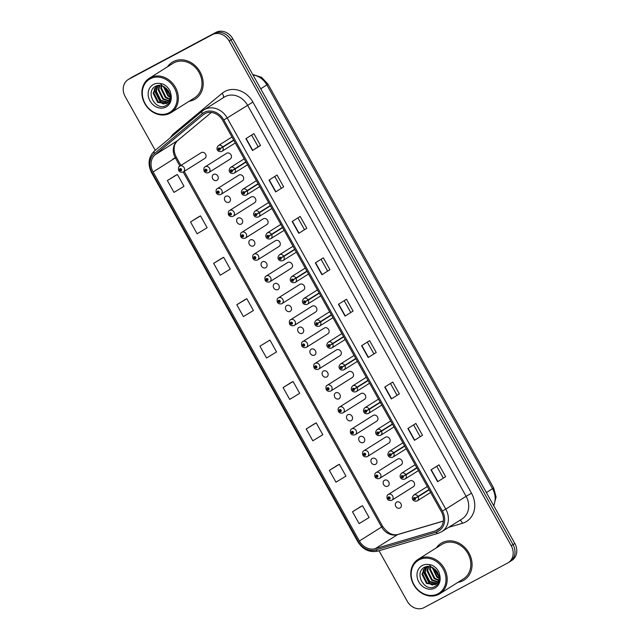 <?xml version="1.0" encoding="UTF-8"?>
<svg xmlns="http://www.w3.org/2000/svg" width="640" height="640" viewBox="0 0 640 640"><rect width="100%" height="100%" fill="white"/><g stroke="black" fill="none" stroke-linecap="round" stroke-linejoin="round"><path stroke-width="0.96" d="M213.584 174.424A3.392 2.888 -122.2 0 0 213.432 174.512A3.392 2.888 -122.2 0 0 212.736 178.832A3.392 2.888 -122.2 0 0 216.888 180.344A3.392 2.888 -122.2 0 0 217.04 180.256A3.392 2.888 -122.2 0 0 217.736 175.936A3.392 2.888 -122.2 0 0 213.584 174.424M225.792 196.272A3.392 2.888 -122.2 0 0 225.64 196.36A3.392 2.888 -122.2 0 0 224.944 200.68A3.392 2.888 -122.2 0 0 229.096 202.184A3.392 2.888 -122.2 0 0 229.248 202.096A3.392 2.888 -122.2 0 0 229.944 197.776A3.392 2.888 -122.2 0 0 225.792 196.272M238 218.12A3.392 2.888 -122.2 0 0 237.848 218.208A3.392 2.888 -122.2 0 0 237.152 222.52A3.392 2.888 -122.2 0 0 241.304 224.032A3.392 2.888 -122.2 0 0 241.456 223.944A3.392 2.888 -122.2 0 0 242.152 219.624A3.392 2.888 -122.2 0 0 238 218.12M250.208 239.96A3.392 2.888 -122.2 0 0 250.056 240.048A3.392 2.888 -122.2 0 0 249.36 244.368A3.392 2.888 -122.2 0 0 253.512 245.872A3.392 2.888 -122.2 0 0 253.664 245.784A3.392 2.888 -122.2 0 0 254.36 241.472A3.392 2.888 -122.2 0 0 250.208 239.96M262.416 261.808A3.392 2.888 -122.2 0 0 262.264 261.896A3.392 2.888 -122.2 0 0 261.568 266.216A3.392 2.888 -122.2 0 0 265.72 267.72A3.392 2.888 -122.2 0 0 265.872 267.632A3.392 2.888 -122.2 0 0 266.568 263.312A3.392 2.888 -122.2 0 0 262.416 261.808M274.624 283.648A3.392 2.888 -122.2 0 0 274.472 283.736A3.392 2.888 -122.2 0 0 273.784 288.056A3.392 2.888 -122.2 0 0 277.928 289.568A3.392 2.888 -122.2 0 0 278.08 289.48A3.392 2.888 -122.2 0 0 278.776 285.16A3.392 2.888 -122.2 0 0 274.624 283.648M286.832 305.496A3.392 2.888 -122.2 0 0 286.68 305.584A3.392 2.888 -122.2 0 0 285.992 309.904A3.392 2.888 -122.2 0 0 290.136 311.408A3.392 2.888 -122.2 0 0 290.288 311.32A3.392 2.888 -122.2 0 0 290.984 307A3.392 2.888 -122.2 0 0 286.832 305.496M299.04 327.336A3.392 2.888 -122.2 0 0 298.888 327.432A3.392 2.888 -122.2 0 0 298.2 331.744A3.392 2.888 -122.2 0 0 302.344 333.256A3.392 2.888 -122.2 0 0 302.504 333.168A3.392 2.888 -122.2 0 0 303.192 328.848A3.392 2.888 -122.2 0 0 299.04 327.336M311.248 349.184A3.392 2.888 -122.2 0 0 311.096 349.272A3.392 2.888 -122.2 0 0 310.408 353.592A3.392 2.888 -122.2 0 0 314.56 355.096A3.392 2.888 -122.2 0 0 314.712 355.008A3.392 2.888 -122.2 0 0 315.4 350.696A3.392 2.888 -122.2 0 0 311.248 349.184M323.456 371.032A3.392 2.888 -122.2 0 0 323.304 371.12A3.392 2.888 -122.2 0 0 322.616 375.432A3.392 2.888 -122.2 0 0 326.768 376.944A3.392 2.888 -122.2 0 0 326.92 376.856A3.392 2.888 -122.2 0 0 327.608 372.536A3.392 2.888 -122.2 0 0 323.456 371.032M335.664 392.872A3.392 2.888 -122.2 0 0 335.512 392.96A3.392 2.888 -122.2 0 0 334.824 397.28A3.392 2.888 -122.2 0 0 338.976 398.792A3.392 2.888 -122.2 0 0 339.128 398.696A3.392 2.888 -122.2 0 0 339.816 394.384A3.392 2.888 -122.2 0 0 335.664 392.872M347.88 414.72A3.392 2.888 -122.2 0 0 347.72 414.808A3.392 2.888 -122.2 0 0 347.032 419.128A3.392 2.888 -122.2 0 0 351.184 420.632A3.392 2.888 -122.2 0 0 351.336 420.544A3.392 2.888 -122.2 0 0 352.024 416.224A3.392 2.888 -122.2 0 0 347.88 414.72M360.088 436.56A3.392 2.888 -122.2 0 0 359.936 436.648A3.392 2.888 -122.2 0 0 359.24 440.968A3.392 2.888 -122.2 0 0 363.392 442.48A3.392 2.888 -122.2 0 0 363.544 442.392A3.392 2.888 -122.2 0 0 364.232 438.072A3.392 2.888 -122.2 0 0 360.088 436.56M372.296 458.408A3.392 2.888 -122.2 0 0 372.144 458.496A3.392 2.888 -122.2 0 0 371.448 462.816A3.392 2.888 -122.2 0 0 375.6 464.32A3.392 2.888 -122.2 0 0 375.752 464.232A3.392 2.888 -122.2 0 0 376.44 459.912A3.392 2.888 -122.2 0 0 372.296 458.408M384.504 480.256A3.392 2.888 -122.2 0 0 384.352 480.344A3.392 2.888 -122.2 0 0 383.656 484.656A3.392 2.888 -122.2 0 0 387.808 486.168A3.392 2.888 -122.2 0 0 387.96 486.08A3.392 2.888 -122.2 0 0 388.656 481.76A3.392 2.888 -122.2 0 0 384.504 480.256M396.712 502.096A3.392 2.888 -122.2 0 0 396.56 502.184A3.392 2.888 -122.2 0 0 395.864 506.504A3.392 2.888 -122.2 0 0 400.016 508.008A3.392 2.888 -122.2 0 0 400.168 507.92A3.392 2.888 -122.2 0 0 400.864 503.608A3.392 2.888 -122.2 0 0 396.712 502.096M204.68 158.496A3.392 2.888 -122.2 0 0 204.832 158.408A3.392 2.888 -122.2 0 0 205.528 154.088A3.392 2.888 -122.2 0 0 201.376 152.584A3.392 2.888 -122.2 0 0 201.224 152.672L179.776 166.168A3.392 2.888 57.8 0 1 179.928 166.08A3.392 2.888 57.8 0 1 184.08 167.584A3.392 2.888 57.8 0 1 183.384 171.904A3.392 2.888 57.8 0 1 183.232 171.992M242.296 180.968A3.392 2.888 -122.2 0 0 242.448 180.88A3.392 2.888 -122.2 0 0 243.144 176.56A3.392 2.888 -122.2 0 0 238.992 175.056A3.392 2.888 -122.2 0 0 238.84 175.144L217.392 188.64A3.392 2.888 57.8 0 1 217.544 188.552A3.392 2.888 57.8 0 1 221.696 190.056A3.392 2.888 57.8 0 1 221.008 194.376A3.392 2.888 57.8 0 1 220.848 194.464M254.504 202.808A3.392 2.888 -122.2 0 0 254.656 202.72A3.392 2.888 -122.2 0 0 255.352 198.408A3.392 2.888 -122.2 0 0 251.2 196.896A3.392 2.888 -122.2 0 0 251.048 196.984L229.6 210.48A3.392 2.888 57.8 0 1 229.752 210.392A3.392 2.888 57.8 0 1 233.904 211.904A3.392 2.888 57.8 0 1 233.216 216.216A3.392 2.888 57.8 0 1 233.064 216.304M266.712 224.656A3.392 2.888 -122.2 0 0 266.864 224.568A3.392 2.888 -122.2 0 0 267.56 220.248A3.392 2.888 -122.2 0 0 263.408 218.744A3.392 2.888 -122.2 0 0 263.256 218.832L241.808 232.328A3.392 2.888 57.8 0 1 241.96 232.24A3.392 2.888 57.8 0 1 246.112 233.744A3.392 2.888 57.8 0 1 245.424 238.064A3.392 2.888 57.8 0 1 245.272 238.152M278.92 246.504A3.392 2.888 -122.2 0 0 279.072 246.416A3.392 2.888 -122.2 0 0 279.768 242.096A3.392 2.888 -122.2 0 0 275.616 240.584A3.392 2.888 -122.2 0 0 275.464 240.672L254.016 254.168A3.392 2.888 57.8 0 1 254.168 254.08A3.392 2.888 57.8 0 1 258.32 255.592A3.392 2.888 57.8 0 1 257.632 259.912A3.392 2.888 57.8 0 1 257.48 260M291.128 268.344A3.392 2.888 -122.2 0 0 291.28 268.256A3.392 2.888 -122.2 0 0 291.976 263.936A3.392 2.888 -122.2 0 0 287.824 262.432A3.392 2.888 -122.2 0 0 287.672 262.52L266.224 276.016A3.392 2.888 57.8 0 1 266.384 275.928A3.392 2.888 57.8 0 1 270.528 277.432A3.392 2.888 57.8 0 1 269.84 281.752A3.392 2.888 57.8 0 1 269.688 281.84M303.336 290.192A3.392 2.888 -122.2 0 0 303.496 290.104A3.392 2.888 -122.2 0 0 304.184 285.784A3.392 2.888 -122.2 0 0 300.032 284.272A3.392 2.888 -122.2 0 0 299.88 284.368L278.44 297.856A3.392 2.888 57.8 0 1 278.592 297.768A3.392 2.888 57.8 0 1 282.736 299.28A3.392 2.888 57.8 0 1 282.048 303.6A3.392 2.888 57.8 0 1 281.896 303.688M315.552 312.032A3.392 2.888 -122.2 0 0 315.704 311.944A3.392 2.888 -122.2 0 0 316.392 307.632A3.392 2.888 -122.2 0 0 312.24 306.12A3.392 2.888 -122.2 0 0 312.088 306.208L290.648 319.704A3.392 2.888 57.8 0 1 290.8 319.616A3.392 2.888 57.8 0 1 294.944 321.128A3.392 2.888 57.8 0 1 294.256 325.44A3.392 2.888 57.8 0 1 294.104 325.528M327.76 333.88A3.392 2.888 -122.2 0 0 327.912 333.792A3.392 2.888 -122.2 0 0 328.6 329.472A3.392 2.888 -122.2 0 0 324.448 327.968A3.392 2.888 -122.2 0 0 324.296 328.056L302.856 341.552A3.392 2.888 57.8 0 1 303.008 341.464A3.392 2.888 57.8 0 1 307.152 342.968A3.392 2.888 57.8 0 1 306.464 347.288A3.392 2.888 57.8 0 1 306.312 347.376M339.968 355.728A3.392 2.888 -122.2 0 0 340.12 355.632A3.392 2.888 -122.2 0 0 340.808 351.32A3.392 2.888 -122.2 0 0 336.664 349.808A3.392 2.888 -122.2 0 0 336.504 349.896L315.064 363.392A3.392 2.888 57.8 0 1 315.216 363.304A3.392 2.888 57.8 0 1 319.368 364.816A3.392 2.888 57.8 0 1 318.672 369.128A3.392 2.888 57.8 0 1 318.52 369.216M352.176 377.568A3.392 2.888 -122.2 0 0 352.328 377.48A3.392 2.888 -122.2 0 0 353.016 373.16A3.392 2.888 -122.2 0 0 348.872 371.656A3.392 2.888 -122.2 0 0 348.72 371.744L327.272 385.24A3.392 2.888 57.8 0 1 327.424 385.152A3.392 2.888 57.8 0 1 331.576 386.656A3.392 2.888 57.8 0 1 330.88 390.976A3.392 2.888 57.8 0 1 330.728 391.064M364.384 399.416A3.392 2.888 -122.2 0 0 364.536 399.328A3.392 2.888 -122.2 0 0 365.224 395.008A3.392 2.888 -122.2 0 0 361.08 393.496A3.392 2.888 -122.2 0 0 360.928 393.584L339.48 407.08A3.392 2.888 57.8 0 1 339.632 406.992A3.392 2.888 57.8 0 1 343.784 408.504A3.392 2.888 57.8 0 1 343.088 412.824A3.392 2.888 57.8 0 1 342.936 412.912M376.592 421.256A3.392 2.888 -122.2 0 0 376.744 421.168A3.392 2.888 -122.2 0 0 377.432 416.848A3.392 2.888 -122.2 0 0 373.288 415.344A3.392 2.888 -122.2 0 0 373.136 415.432L351.688 428.928A3.392 2.888 57.8 0 1 351.84 428.84A3.392 2.888 57.8 0 1 355.992 430.344A3.392 2.888 57.8 0 1 355.296 434.664A3.392 2.888 57.8 0 1 355.144 434.752M388.8 443.104A3.392 2.888 -122.2 0 0 388.952 443.016A3.392 2.888 -122.2 0 0 389.648 438.696A3.392 2.888 -122.2 0 0 385.496 437.192A3.392 2.888 -122.2 0 0 385.344 437.28L363.896 450.776A3.392 2.888 57.8 0 1 364.048 450.68A3.392 2.888 57.8 0 1 368.2 452.192A3.392 2.888 57.8 0 1 367.504 456.512A3.392 2.888 57.8 0 1 367.352 456.6M401.008 464.944A3.392 2.888 -122.2 0 0 401.16 464.856A3.392 2.888 -122.2 0 0 401.856 460.544A3.392 2.888 -122.2 0 0 397.704 459.032A3.392 2.888 -122.2 0 0 397.552 459.12L376.104 472.616A3.392 2.888 57.8 0 1 376.256 472.528A3.392 2.888 57.8 0 1 380.408 474.04A3.392 2.888 57.8 0 1 379.712 478.352A3.392 2.888 57.8 0 1 379.56 478.44M413.216 486.792A3.392 2.888 -122.2 0 0 413.368 486.704A3.392 2.888 -122.2 0 0 414.064 482.384A3.392 2.888 -122.2 0 0 409.912 480.88A3.392 2.888 -122.2 0 0 409.76 480.968L388.312 494.464A3.392 2.888 57.8 0 1 388.464 494.376A3.392 2.888 57.8 0 1 392.616 495.88A3.392 2.888 57.8 0 1 391.92 500.2A3.392 2.888 57.8 0 1 391.768 500.288M230.088 159.12A3.392 2.888 -122.2 0 0 230.24 159.032A3.392 2.888 -122.2 0 0 230.936 154.712A3.392 2.888 -122.2 0 0 226.784 153.208A3.392 2.888 -122.2 0 0 226.632 153.296L205.184 166.792A3.392 2.888 57.8 0 1 205.336 166.704A3.392 2.888 57.8 0 1 209.488 168.208A3.392 2.888 57.8 0 1 208.792 172.528A3.392 2.888 57.8 0 1 208.64 172.616M173.192 61.68A21.696 18.48 -122.2 0 0 172.216 62.248A21.696 18.48 -122.2 0 0 167.496 66.816A21.696 18.48 -122.2 0 1 172.216 62.248A21.696 18.48 -122.2 0 1 173.192 61.68A21.696 18.48 -122.2 0 1 199.752 71.336A21.696 18.48 -122.2 0 1 195.32 98.968A21.696 18.48 -122.2 0 0 199.752 71.336A21.696 18.48 -122.2 0 0 173.192 61.68M189.16 101.248A21.696 18.48 -122.2 0 0 194.344 99.536A21.696 18.48 -122.2 0 0 195.32 98.968A21.696 18.48 -122.2 0 1 194.344 99.536A21.696 18.48 -122.2 0 1 189.16 101.248M442.048 542.736A21.696 18.48 -122.2 0 0 441.072 543.304A21.696 18.48 -122.2 0 0 436.352 547.872A21.696 18.48 -122.2 0 1 441.072 543.304A21.696 18.48 -122.2 0 1 442.048 542.736A21.696 18.48 -122.2 0 1 468.608 552.384A21.696 18.48 -122.2 0 1 464.176 580.024A21.696 18.48 -122.2 0 0 468.608 552.384A21.696 18.48 -122.2 0 0 442.048 542.736M458.016 582.296A21.696 18.48 -122.2 0 0 463.2 580.592A21.696 18.48 -122.2 0 0 464.176 580.024L464.176 580.024A21.696 18.48 -122.2 0 1 463.2 580.592A21.696 18.48 -122.2 0 1 458.016 582.296M204.808 113.664A14.464 12.32 57.8 0 1 222.736 120.48L441.344 511.632A14.464 12.32 57.8 0 1 438.168 529.672A14.464 12.32 57.8 0 1 435.528 530.872L375.304 548.64A14.464 12.32 57.8 0 1 359.376 541.008L153.12 171.96A14.464 12.32 57.8 0 1 155.168 154.744L203.024 114.864A14.464 12.32 57.8 0 1 204.16 114.04A14.464 12.32 57.8 0 1 204.808 113.664M204.128 112.44A15.864 13.512 -122.2 0 0 202.168 113.752L154.312 153.632A15.864 13.512 -122.2 0 0 152.072 172.528L358.32 541.568A15.864 13.512 -122.2 0 0 375.8 549.944L436.016 532.168A15.864 13.512 -122.2 0 0 442.4 511.072L223.792 119.92A15.864 13.512 -122.2 0 0 204.128 112.44M379.016 550.744L407.232 601.232A13.56 11.544 -122.2 0 0 424.04 607.616L507.648 563.024A13.56 11.544 -122.2 0 0 508.256 562.672L510.064 561.536A13.56 11.544 -122.2 0 0 513.04 544.624L230.96 39.904A13.56 11.544 -122.2 0 0 214.16 33.52L130.544 78.112A13.56 11.544 -122.2 0 0 129.936 78.464A13.56 11.544 -122.2 0 1 130.544 78.112L214.16 33.52A13.56 11.544 -122.2 0 1 230.96 39.904L513.04 544.624A13.56 11.544 -122.2 0 1 510.064 561.536A13.56 11.544 -122.2 0 1 509.456 561.888M445.632 476.68L437.616 481.728L445.632 476.68L439.024 464.856L431.008 469.896L437.616 481.728M422.496 435.28L414.48 440.328L422.496 435.28L415.88 423.456L407.864 428.496L414.48 440.328M399.352 393.88L391.336 398.928L399.352 393.88L392.744 382.048L384.728 387.096L391.336 398.928M376.216 352.48L368.2 357.52L376.216 352.48L369.608 340.648L361.592 345.696L368.2 357.52M251.624 135.08L258.136 146.744L252.504 150.512L260.52 145.464L253.912 133.64L245.896 138.68L252.504 150.512M258.136 146.736L260.52 145.464M283.664 186.864L275.648 191.912L283.664 186.864L277.048 175.04L269.032 180.08L275.648 191.912M306.8 228.272L298.784 233.312L306.8 228.272L300.192 216.44L292.168 221.488L298.784 233.312M329.936 269.672L321.92 274.72L329.936 269.672L323.328 257.84L315.312 262.888L321.92 274.72M353.08 311.072L345.064 316.12L353.08 311.072L346.464 299.248L338.448 304.288L345.064 316.12M508.256 562.672A13.56 11.544 -122.2 0 0 511.232 545.752L229.16 41.04A13.56 11.544 -122.2 0 0 212.352 34.648L128.744 79.248A13.56 11.544 -122.2 0 0 128.136 79.6A13.56 11.544 -122.2 0 0 125.16 96.512L155.232 150.328M175.4 175.52L167.384 180.56L173.992 192.384L183.992 186.312L177.384 174.488L175.32 175.56M198.544 216.92L190.52 221.96L197.136 233.792L207.136 227.72L200.52 215.888L198.456 216.968M221.68 258.328L213.664 263.36L220.272 275.192L230.272 269.12L223.656 257.288L221.6 258.368M244.824 299.728L236.8 304.768L243.408 316.592L253.408 310.52L246.8 298.696L244.736 299.768M360.512 506.736L352.496 511.776L359.104 523.608L369.104 517.536L362.496 505.704L360.432 506.784M337.376 465.336L329.352 470.376L335.968 482.2L345.968 476.128L339.352 464.304L337.296 465.376M314.24 423.936L306.216 428.968L312.824 440.8L322.824 434.728L316.216 422.896L314.152 423.976M291.096 382.528L283.08 387.568L289.688 399.4L299.688 393.328L293.08 381.496L291.016 382.576M259.936 346.168L266.552 358L276.552 351.928L269.936 340.096L259.936 346.168L269.936 340.096M350.696 312.352L344.176 300.688M327.552 270.944L321.04 259.288M304.416 229.544L297.896 217.88M281.28 188.144L274.76 176.48M373.832 353.752L367.312 342.088M396.976 395.152L390.456 383.488M420.112 436.56L413.592 424.896M443.248 477.96L436.728 466.296M236.8 304.768L246.8 298.696M213.664 263.36L223.656 257.288M190.52 221.96L200.52 215.888M167.384 180.56L177.384 174.488M283.08 387.568L293.08 381.496M306.216 428.968L316.216 422.896M329.352 470.376L339.352 464.304M352.496 511.776L362.496 505.704M510.064 561.536L511.864 560.4A13.56 11.544 -122.2 0 0 514.84 543.488L232.768 38.768A13.56 11.544 -122.2 0 0 215.96 32.384L132.352 76.976A13.56 11.544 -122.2 0 0 131.744 77.328L128.136 79.6M233.664 140.032L220.016 148.576A1.128 0.96 -122.2 0 0 218.336 149.528A1.128 0.96 -122.2 0 0 220.064 148.664L219.408 149.464L218.952 148.688L220.016 148.576M233.72 140.128L219.536 148.912M220.064 148.664L222.808 147.216A3.392 2.888 57.8 0 1 222 151.312A3.392 2.888 57.8 0 1 221.84 151.4M233.808 140.288L222.808 147.216M205.552 170.496L205.16 170.784A1.128 0.96 -122.2 0 0 206.84 169.84A1.128 0.96 -122.2 0 0 205.112 170.704L205.768 169.896L206.232 170.672L205.16 170.784M206.288 170.048L205.64 170.456M206.296 170.064L205.656 170.488M205.112 170.704L204.104 171.096C203.584 168.688 203.944 167.248 205.184 166.792M180.144 169.872L179.752 170.16A1.128 0.96 -122.2 0 0 181.432 169.216A1.128 0.96 -122.2 0 0 179.704 170.08L180.36 169.272L180.816 170.048L179.752 170.16M180.896 169.448L180.232 169.832M179.704 170.08L178.696 170.472C178.176 168.056 178.536 166.624 179.776 166.168M180.904 169.456L180.248 169.864M245.872 161.88L232.224 170.424A1.128 0.96 -122.2 0 0 230.544 171.368A1.128 0.96 -122.2 0 0 232.272 170.504L231.616 171.312L231.16 170.536L232.224 170.424M245.928 161.968L231.744 170.752M232.272 170.504L235.016 169.056A3.392 2.888 57.8 0 1 234.208 173.152A3.392 2.888 57.8 0 1 234.056 173.24M246.016 162.136L235.016 169.056M258.08 183.72L244.432 192.264A1.128 0.96 -122.2 0 0 242.76 193.216A1.128 0.96 -122.2 0 0 244.48 192.352L243.824 193.152L243.368 192.376L244.432 192.264M258.136 183.816L243.952 192.6M244.48 192.352L247.224 190.904A3.392 2.888 57.8 0 1 246.416 195A3.392 2.888 57.8 0 1 246.264 195.088M258.224 183.984L247.224 190.904M270.288 205.568L256.64 214.112A1.128 0.96 -122.2 0 0 254.968 215.056A1.128 0.96 -122.2 0 0 256.688 214.2L256.032 215L255.576 214.224L256.64 214.112M270.344 205.656L256.16 214.44M256.688 214.2L259.432 212.744A3.392 2.888 57.8 0 1 258.624 216.848A3.392 2.888 57.8 0 1 258.472 216.936M270.432 205.824L259.432 212.744M282.496 227.408L268.848 235.952A1.128 0.96 -122.2 0 0 267.176 236.904A1.128 0.96 -122.2 0 0 268.896 236.04L268.24 236.848L267.784 236.072L268.848 235.952M282.552 227.504L268.376 236.288M268.896 236.04L271.64 234.592A3.392 2.888 57.8 0 1 270.832 238.688A3.392 2.888 57.8 0 1 270.68 238.776M282.64 227.672L271.64 234.592M217.76 192.344L217.368 192.632A1.128 0.96 -122.2 0 0 219.048 191.68A1.128 0.96 -122.2 0 0 217.32 192.544L217.976 191.744L218.44 192.52L217.368 192.632M218.496 191.896L217.848 192.304M218.504 191.912L217.864 192.336M217.32 192.544L216.312 192.944C215.792 190.528 216.152 189.096 217.392 188.64M229.968 214.184L229.584 214.48A1.128 0.96 -122.2 0 0 231.256 213.528A1.128 0.96 -122.2 0 0 229.536 214.392L230.184 213.584L230.648 214.36L229.584 214.48M230.704 213.736L230.056 214.144M230.712 213.752L230.072 214.176M229.536 214.392L228.52 214.792C228.008 212.376 228.368 210.936 229.6 210.48M242.176 236.032L241.792 236.32A1.128 0.96 -122.2 0 0 243.464 235.376A1.128 0.96 -122.2 0 0 241.744 236.232L242.392 235.432L242.856 236.208L241.792 236.32M242.28 236.024L242.928 235.6L242.264 235.992M241.744 236.232L240.728 236.632C240.216 234.216 240.576 232.784 241.808 232.328M170.952 112.704L194.6 97.824A20.336 17.32 -122.2 0 0 198.752 71.912A20.336 17.32 -122.2 0 0 173.856 62.864A20.336 17.32 -122.2 0 0 172.936 63.392L149.288 78.28A20.336 17.32 -122.2 0 0 145.136 104.184A20.336 17.32 -122.2 0 0 170.04 113.232A20.336 17.32 -122.2 0 0 170.952 112.704A20.336 17.32 -122.2 0 0 175.104 86.792A20.336 17.32 -122.2 0 0 150.2 77.744A20.336 17.32 -122.2 0 0 149.288 78.28M169.192 112.696A19.432 16.552 -122.2 0 0 174.336 87.944A19.432 16.552 -122.2 0 0 150.24 78.784A19.432 16.552 -122.2 0 0 145.104 103.536A19.432 16.552 -122.2 0 0 169.192 112.696M158.48 85.256L155.816 86.136C144.688 91.48 155.512 111.152 165.528 105.744C169.688 103.584 171.488 99.784 170.92 94.336L170.192 91.272C168.56 87.968 166.16 85.568 163 84.072L160.112 83.528L169.704 93.584C170.872 98.112 169.776 101.44 166.416 103.576L157.696 102.4L153.144 93.216L156.36 85.872L155.816 86.136M169.784 93.864L166.336 88.344M169.096 92.064L167.68 89.808M170.176 97.312L167.88 95.992L163.328 86.296M170.2 96.632L168.52 95.592L163.96 86.624M169.768 99.496L165.336 97.592L160.776 88.416L161.16 85.504M169.912 99.008L165.968 97.192L161.416 88.016L161.664 85.64M169.024 101.12L162.792 99.2L158.232 90.016L159.344 85.28M169.232 100.752L163.424 98.8L158.872 89.616L159.776 85.304M168.032 102.376L160.24 100.8L155.688 91.616L157.76 85.432M168.304 102.096L160.88 100.4L156.32 91.216L158.136 85.368M167.168 103.112L158.336 102L153.776 92.816L156.688 85.736M166.856 103.32L166.416 103.576M163.224 103.944L160.408 102.336L154.336 90.44L154.368 89.28M170.128 95.568L164.928 87.224M164.088 103.96L160.728 102.128L154.656 90.24L154.752 88.368M439.8 593.76L463.456 578.872A20.336 17.32 -122.2 0 0 467.608 552.968A20.336 17.32 -122.2 0 0 442.704 543.92A20.336 17.32 -122.2 0 0 441.792 544.448L418.144 559.336A20.336 17.32 -122.2 0 0 413.984 585.24A20.336 17.32 -122.2 0 0 438.888 594.288A20.336 17.32 -122.2 0 0 439.8 593.76A20.336 17.32 -122.2 0 0 443.96 567.848A20.336 17.32 -122.2 0 0 419.056 558.8A20.336 17.32 -122.2 0 0 418.144 559.336M438.048 593.752A19.432 16.552 -122.2 0 0 443.184 569A19.432 16.552 -122.2 0 0 419.096 559.84A19.432 16.552 -122.2 0 0 413.96 584.592A19.432 16.552 -122.2 0 0 438.048 593.752M427.336 566.304L424.672 567.192C413.544 572.528 424.368 592.208 434.376 586.8C438.544 584.64 440.344 580.832 439.776 575.392L439.04 572.328C437.408 569.024 435.008 566.624 431.848 565.128L428.96 564.576L438.552 574.64C439.72 579.168 438.632 582.496 435.272 584.632L426.552 583.456L421.992 574.272L425.208 566.928L424.672 567.192M438.64 574.92L435.184 569.4M437.944 573.12L436.536 570.856M439.032 578.368L436.736 577.048L432.184 567.344M439.048 577.688L437.368 576.648L432.816 567.68M438.624 580.544L434.184 578.648L429.632 569.472L430.016 566.56M438.768 580.064L434.824 578.248L430.264 569.072L430.512 566.696M437.872 582.176L431.64 580.248L427.088 571.072L428.2 566.336M438.088 581.808L432.28 579.848L427.72 570.672L428.624 566.352M436.888 583.432L429.096 581.856L424.536 572.672L426.608 566.488M437.152 583.152L429.736 581.456L425.176 572.272L426.992 566.424M436.024 584.168L427.184 583.056L422.632 573.872L425.544 566.792M435.712 584.376L435.272 584.632M432.072 585L429.264 583.384L423.192 571.496L423.216 570.336M438.984 576.624L433.784 568.28M432.944 585.016L429.584 583.184L423.512 571.296L423.6 569.424M294.704 249.256L281.056 257.8A1.128 0.96 -122.2 0 0 279.384 258.752A1.128 0.96 -122.2 0 0 281.104 257.888L280.448 258.688L279.992 257.912L281.056 257.8M294.76 249.352L280.584 258.128M281.104 257.888L283.856 256.432A3.392 2.888 57.8 0 1 283.04 260.536A3.392 2.888 57.8 0 1 282.888 260.624M294.848 249.512L283.856 256.432M306.912 271.104L293.264 279.648A1.128 0.96 -122.2 0 0 291.592 280.592A1.128 0.96 -122.2 0 0 293.312 279.728L292.664 280.536L292.2 279.76L293.264 279.648M306.968 271.192L292.792 279.976M293.312 279.728L296.064 278.28A3.392 2.888 57.8 0 1 295.248 282.376A3.392 2.888 57.8 0 1 295.096 282.464M307.056 271.36L296.064 278.28M319.128 292.944L305.472 301.488A1.128 0.96 -122.2 0 0 303.8 302.44A1.128 0.96 -122.2 0 0 305.52 301.576L304.872 302.376L304.408 301.6L305.472 301.488M319.176 293.04L305 301.824M305.52 301.576L308.272 300.128A3.392 2.888 57.8 0 1 307.456 304.224A3.392 2.888 57.8 0 1 307.304 304.312M319.272 293.2L308.272 300.128M254.384 257.872L254 258.168A1.128 0.96 -122.2 0 0 255.672 257.216A1.128 0.96 -122.2 0 0 253.952 258.08L254.6 257.272L255.064 258.056L254 258.168M255.136 257.448L254.472 257.832M253.952 258.08L252.936 258.48C252.424 256.064 252.784 254.632 254.016 254.168M255.144 257.456L254.496 257.872M266.592 279.72L266.208 280.008A1.128 0.96 -122.2 0 0 267.88 279.064A1.128 0.96 -122.2 0 0 266.16 279.928L266.808 279.12L267.272 279.896L266.208 280.008M267.328 279.272L266.68 279.68M267.344 279.288L266.88 279.576L267.344 279.296M266.16 279.928L265.144 280.32C264.632 277.912 264.992 276.472 266.224 276.016M267.352 279.304L266.704 279.712M278.8 301.568L278.416 301.856A1.128 0.96 -122.2 0 0 280.088 300.904A1.128 0.96 -122.2 0 0 278.368 301.768L279.016 300.968L279.48 301.744L278.416 301.856M279.536 301.112L278.888 301.52M279.552 301.128L278.912 301.56M278.368 301.768L277.36 302.168C276.84 299.752 277.2 298.32 278.44 297.856M331.336 314.792L317.68 323.336A1.128 0.96 -122.2 0 0 316.008 324.28A1.128 0.96 -122.2 0 0 317.728 323.416L317.08 324.224L316.616 323.448L317.68 323.336M331.384 314.88L317.208 323.664M317.728 323.416L320.48 321.968A3.392 2.888 57.8 0 1 319.664 326.064A3.392 2.888 57.8 0 1 319.512 326.16M331.48 315.048L320.48 321.968M343.544 336.632L329.888 345.176A1.128 0.96 -122.2 0 0 328.216 346.128A1.128 0.96 -122.2 0 0 329.936 345.264L329.288 346.072L328.824 345.288L329.888 345.176M343.592 336.728L329.416 345.512M329.936 345.264L332.688 343.816A3.392 2.888 57.8 0 1 331.872 347.912A3.392 2.888 57.8 0 1 331.72 348M343.688 336.896L332.688 343.816M355.752 358.48L342.096 367.024A1.128 0.96 -122.2 0 0 340.424 367.968A1.128 0.96 -122.2 0 0 342.144 367.112L341.496 367.912L341.032 367.136L342.096 367.024M355.8 358.568L341.624 367.352M342.144 367.112L344.896 365.656A3.392 2.888 57.8 0 1 344.08 369.76A3.392 2.888 57.8 0 1 343.928 369.848M355.896 358.736L344.896 365.656M367.96 380.32L354.304 388.864A1.128 0.96 -122.2 0 0 352.632 389.816A1.128 0.96 -122.2 0 0 354.352 388.952L353.704 389.76L353.24 388.984L354.304 388.864M368.008 380.416L353.832 389.2M354.352 388.952L357.104 387.504A3.392 2.888 57.8 0 1 356.288 391.6A3.392 2.888 57.8 0 1 356.136 391.688M368.104 380.584L357.104 387.504M380.168 402.168L366.52 410.712A1.128 0.96 -122.2 0 0 364.84 411.664A1.128 0.96 -122.2 0 0 366.568 410.8L365.912 411.6L365.448 410.824L366.52 410.712M380.216 402.264L366.04 411.04M366.568 410.8L369.312 409.344A3.392 2.888 57.8 0 1 368.496 413.448A3.392 2.888 57.8 0 1 368.344 413.536M380.312 402.424L369.312 409.344M291.008 323.408L290.624 323.696A1.128 0.96 -122.2 0 0 292.296 322.752A1.128 0.96 -122.2 0 0 290.576 323.616L291.224 322.808L291.688 323.584L290.624 323.696M291.12 323.4L291.76 322.976L291.096 323.368M290.576 323.616L289.568 324.008C289.048 321.6 289.408 320.16 290.648 319.704M303.216 345.256L302.832 345.544A1.128 0.96 -122.2 0 0 304.504 344.592A1.128 0.96 -122.2 0 0 302.784 345.456L303.44 344.656L303.896 345.432L302.832 345.544M303.952 344.808L303.304 345.216M303.968 344.824L303.328 345.248M302.784 345.456L301.776 345.856C301.256 343.44 301.616 342.008 302.856 341.552M315.424 367.096L315.04 367.392A1.128 0.96 -122.2 0 0 316.712 366.44A1.128 0.96 -122.2 0 0 314.992 367.304L315.648 366.496L316.104 367.272L315.04 367.392M316.16 366.648L315.512 367.056M316.176 366.664L315.536 367.088M314.992 367.304L313.984 367.704C313.464 365.288 313.824 363.848 315.064 363.392M327.64 388.944L327.248 389.232A1.128 0.96 -122.2 0 0 328.92 388.288A1.128 0.96 -122.2 0 0 327.2 389.144L327.856 388.344L328.312 389.12L327.248 389.232M328.376 388.496L327.728 388.904M328.384 388.512L327.744 388.936M327.2 389.144L326.192 389.544C325.672 387.128 326.032 385.696 327.272 385.24M339.848 410.784L339.456 411.08A1.128 0.96 -122.2 0 0 341.128 410.128A1.128 0.96 -122.2 0 0 339.408 410.992L340.064 410.192L340.52 410.968L339.456 411.08M340.584 410.336L339.936 410.744M340.592 410.352L339.952 410.784M339.408 410.992L338.4 411.392C337.88 408.976 338.24 407.544 339.48 407.08M392.376 424.016L378.728 432.56A1.128 0.96 -122.2 0 0 377.048 433.504A1.128 0.96 -122.2 0 0 378.776 432.64L378.12 433.448L377.656 432.672L378.728 432.56M392.424 424.104L378.248 432.888M378.776 432.64L381.52 431.192A3.392 2.888 57.8 0 1 380.704 435.288A3.392 2.888 57.8 0 1 380.552 435.376M392.52 424.272L381.52 431.192M404.584 445.856L390.936 454.4A1.128 0.96 -122.2 0 0 389.256 455.352A1.128 0.96 -122.2 0 0 390.984 454.488L390.328 455.288L389.864 454.512L390.936 454.4M404.632 445.952L390.456 454.736M390.984 454.488L393.728 453.04A3.392 2.888 57.8 0 1 392.912 457.136A3.392 2.888 57.8 0 1 392.76 457.224M404.728 446.112L393.728 453.04M416.792 467.704L403.144 476.248A1.128 0.96 -122.2 0 0 401.464 477.192A1.128 0.96 -122.2 0 0 403.192 476.328L402.536 477.136L402.08 476.36L403.144 476.248M416.848 467.792L402.664 476.576M403.192 476.328L405.936 474.88A3.392 2.888 57.8 0 1 405.128 478.976A3.392 2.888 57.8 0 1 404.968 479.072M416.936 467.96L405.936 474.88M429 489.544L415.352 498.088A1.128 0.96 -122.2 0 0 413.672 499.04A1.128 0.96 -122.2 0 0 415.4 498.176L414.744 498.984L414.288 498.2L415.352 498.088M429.056 489.64L414.872 498.424M415.4 498.176L418.144 496.728A3.392 2.888 57.8 0 1 417.336 500.824A3.392 2.888 57.8 0 1 417.184 500.912M429.144 489.808L418.144 496.728M352.056 432.632L351.664 432.92A1.128 0.96 -122.2 0 0 353.344 431.976A1.128 0.96 -122.2 0 0 351.616 432.84L352.272 432.032L352.728 432.808L351.664 432.92M352.16 432.624L352.816 432.216L352.144 432.592M351.616 432.84L350.608 433.232C350.088 430.824 350.448 429.384 351.688 428.928M364.264 454.48L363.872 454.768A1.128 0.96 -122.2 0 0 365.552 453.816A1.128 0.96 -122.2 0 0 363.824 454.68L364.48 453.88L364.936 454.656L363.872 454.768M365.016 454.056L364.352 454.432M363.824 454.68L362.816 455.08C362.296 452.664 362.656 451.232 363.896 450.776M365.024 454.064L364.368 454.472M376.472 476.32L376.08 476.616A1.128 0.96 -122.2 0 0 377.76 475.664A1.128 0.96 -122.2 0 0 376.032 476.528L376.688 475.72L377.152 476.496L376.08 476.616M377.224 475.896L376.56 476.28M376.032 476.528L375.024 476.92C374.504 474.512 374.864 473.072 376.104 472.616M377.232 475.904L376.576 476.312M388.68 498.168L388.288 498.456A1.128 0.96 -122.2 0 0 389.968 497.504A1.128 0.96 -122.2 0 0 388.24 498.368L388.896 497.568L389.36 498.344L388.288 498.456M389.416 497.72L388.768 498.128M389.424 497.736L388.784 498.16M388.24 498.368L387.232 498.768C386.712 496.352 387.072 494.92 388.312 494.464M170.496 137.616A22.6 19.248 57.8 0 1 174.248 133.184L222.112 93.304A22.6 19.248 57.8 0 1 252.904 102.08L471.512 493.232L466.112 496.312L247.504 105.16A18.08 15.4 -122.2 0 0 225.096 96.632A18.08 15.4 -122.2 0 0 224.28 97.104L203.96 109.896A18.08 15.4 57.8 0 1 204.768 109.424A18.08 15.4 57.8 0 1 227.176 117.944L223.792 119.92M471.512 493.232A22.6 19.248 57.8 0 1 465.536 522.016A22.6 19.248 57.8 0 1 462.424 523.288L448.648 527.352M462.144 518.864A18.08 15.4 -122.2 0 0 466.112 496.312L445.784 509.096A18.08 15.4 57.8 0 1 441.824 531.648L462.144 518.864M154.68 150.8A4.52 2.352 50.2 0 0 154.552 150.896L202.408 111.024A4.52 2.352 50.2 0 1 202.544 110.92A18.08 15.4 57.8 0 1 203.96 109.896L202.408 111.024A4.52 2.352 50.2 0 0 202.168 113.752M154.312 153.632A4.52 2.352 50.2 0 1 154.552 150.896C148.448 156.896 147.456 164.168 151.584 172.72L152.072 172.528M358.32 541.568L357.832 541.76C362.912 549.712 369.632 552.808 377.992 551.048L438.208 533.28L441.824 531.648M375.8 549.944A4.52 2.304 73.6 0 0 377.992 551.048M436.016 532.168A4.52 2.304 73.6 0 0 438.208 533.28M442.4 511.072L445.784 509.096L227.176 117.944L252.904 102.08M511.232 545.752L514.84 543.488M229.16 41.04L232.768 38.768M212.352 34.648L215.96 32.384M128.744 79.248L132.352 76.976M174.248 133.184A4.52 2.352 -129.8 0 1 174.816 134.016M222.112 93.304A4.52 2.352 -129.8 0 1 223.248 97.76M459.944 520.248A4.52 2.304 -106.4 0 1 462.424 523.288M359.376 541.008L381.624 527.008A14.464 12.32 -122.2 0 0 397.552 534.64L443.328 521.128M375.304 548.64L397.552 534.64A8.136 4.144 -106.4 0 1 398.096 534.392L443.344 521.04M435.528 530.872L440.392 527.808M203.024 114.864L205.392 113.376M155.168 154.744L177.416 140.744A14.464 12.32 -122.2 0 0 175.368 157.96L179.912 166.08M177.648 140.568L211.368 112.472L177.416 140.744A8.136 4.232 -129.8 0 0 177.648 140.568C175.584 142.752 174.488 144.696 174.376 146.416C174.152 146.776 173.384 151.76 176.352 157.256L172.888 158.944M153.12 171.96L176.352 157.256L180.928 165.44M204.832 158.408L183.192 172.016L381.624 527.008L382.608 526.296C387.456 533.16 392.624 535.856 398.096 534.392M345.296 315.968L338.688 304.144M322.16 274.568L315.552 262.736M299.024 233.16L292.408 221.336M275.88 191.76L269.272 179.936M252.744 150.36L246.136 138.528M368.44 357.368L361.824 345.544M391.576 398.768L384.968 386.944M414.712 440.176L408.104 428.344M437.856 481.576L431.248 469.752M493.616 505.512A18.08 15.4 -122.2 0 0 492.544 488.712L266.88 84.936A18.08 15.4 -122.2 0 0 253 74.968M260.736 88.808L267.976 84.152L493.632 487.928L496.088 496.96L493.8 505.84M493.632 487.928L486.392 492.576M231.976 137.016L218.384 145.576A3.392 2.888 57.8 0 1 218.536 145.488A3.392 2.888 57.8 0 1 222.664 146.952M244.192 158.864L230.592 167.416A3.392 2.888 57.8 0 1 230.744 167.328A3.392 2.888 57.8 0 1 234.872 168.8M256.4 180.704L242.8 189.264A3.392 2.888 57.8 0 1 242.952 189.176A3.392 2.888 57.8 0 1 247.08 190.64M268.608 202.552L255.008 211.104A3.392 2.888 57.8 0 1 255.16 211.016A3.392 2.888 57.8 0 1 259.288 212.488M280.816 224.4L267.216 232.952A3.392 2.888 57.8 0 1 267.376 232.864A3.392 2.888 57.8 0 1 271.496 234.336M160.112 83.528A12.928 11.008 -122.2 0 0 153.416 84.464A12.928 11.008 -122.2 0 0 150 100.928A12.928 11.008 -122.2 0 0 166.024 107.024A12.928 11.008 -122.2 0 0 170.92 94.336M428.96 564.576A12.928 11.008 -122.2 0 0 422.264 565.52A12.928 11.008 -122.2 0 0 418.848 581.984A12.928 11.008 -122.2 0 0 434.872 588.08A12.928 11.008 -122.2 0 0 439.776 575.392M293.024 246.24L279.432 254.8A3.392 2.888 57.8 0 1 279.584 254.704A3.392 2.888 57.8 0 1 283.712 256.176M305.232 268.088L291.64 276.64A3.392 2.888 57.8 0 1 291.792 276.552A3.392 2.888 57.8 0 1 295.92 278.024M317.44 289.928L303.848 298.488A3.392 2.888 57.8 0 1 304 298.4A3.392 2.888 57.8 0 1 308.128 299.864M329.648 311.776L316.056 320.328A3.392 2.888 57.8 0 1 316.208 320.24A3.392 2.888 57.8 0 1 320.336 321.712M341.856 333.616L328.264 342.176A3.392 2.888 57.8 0 1 328.416 342.088A3.392 2.888 57.8 0 1 332.544 343.56M354.064 355.464L340.472 364.016A3.392 2.888 57.8 0 1 340.624 363.928A3.392 2.888 57.8 0 1 344.752 365.4M366.272 377.312L352.68 385.864A3.392 2.888 57.8 0 1 352.832 385.776A3.392 2.888 57.8 0 1 356.96 387.248M378.48 399.152L364.888 407.712A3.392 2.888 57.8 0 1 365.04 407.616A3.392 2.888 57.8 0 1 369.168 409.088M390.688 421L377.096 429.552A3.392 2.888 57.8 0 1 377.248 429.464A3.392 2.888 57.8 0 1 381.376 430.936M402.896 442.84L389.304 451.4A3.392 2.888 57.8 0 1 389.456 451.312A3.392 2.888 57.8 0 1 393.584 452.776M415.104 464.688L401.512 473.24A3.392 2.888 57.8 0 1 401.664 473.152A3.392 2.888 57.8 0 1 405.792 474.624M427.32 486.536L413.72 495.088A3.392 2.888 57.8 0 1 413.872 495A3.392 2.888 57.8 0 1 418 496.472M151.584 172.72L357.832 541.76M184.24 171.368L382.608 526.296M252.728 74.48L261.528 77.288L267.976 84.152M218.384 145.576C216.88 147.296 216.576 148.824 217.472 150.168C218.336 151.496 219.784 151.92 221.808 151.424L235.288 142.944M230.24 159.032L208.608 172.64C206.6 173.152 205.144 172.72 204.232 171.328M183.192 172.016C181.184 172.528 179.728 172.096 178.824 170.704M230.592 167.416C229.088 169.136 228.784 170.672 229.68 172.016C230.544 173.344 231.992 173.76 234.016 173.264L247.496 164.792M242.8 189.264C241.296 190.984 240.992 192.512 241.888 193.856C242.752 195.192 244.2 195.608 246.224 195.112L259.712 186.632M255.008 211.104C253.504 212.824 253.2 214.36 254.096 215.704C254.968 217.032 256.408 217.448 258.432 216.952L271.92 208.48M267.216 232.952C265.712 234.672 265.408 236.208 266.304 237.544C267.176 238.88 268.616 239.296 270.64 238.8L284.128 230.32M242.448 180.88L220.816 194.488C218.808 195 217.352 194.568 216.44 193.176M254.656 202.72L233.024 216.328C231.016 216.848 229.56 216.408 228.656 215.024M266.864 224.568L245.232 238.176C243.224 238.688 241.768 238.256 240.864 236.864M156.36 85.872L162.312 85.856M425.216 566.928L431.168 566.912M279.432 254.8C277.92 256.52 277.616 258.048 278.512 259.392C279.384 260.72 280.824 261.144 282.848 260.648L296.336 252.168M291.64 276.64C290.128 278.36 289.824 279.896 290.72 281.24C291.592 282.568 293.032 282.984 295.056 282.488L308.544 274.008M303.848 298.488C302.336 300.208 302.032 301.736 302.928 303.08C303.8 304.416 305.24 304.832 307.264 304.336L320.752 295.856M279.072 246.416L257.44 260.016C255.432 260.536 253.976 260.096 253.072 258.712M291.28 268.256L269.648 281.864C267.64 282.376 266.184 281.944 265.28 280.552M303.496 290.104L281.856 303.712C279.848 304.224 278.392 303.784 277.488 302.4M316.056 320.328C314.544 322.048 314.24 323.584 315.136 324.928C316.008 326.256 317.448 326.672 319.472 326.176L332.96 317.704M328.264 342.176C326.752 343.896 326.448 345.424 327.352 346.768C328.216 348.104 329.664 348.52 331.68 348.024L345.168 339.544M340.472 364.016C338.96 365.736 338.656 367.272 339.56 368.616C340.424 369.944 341.872 370.36 343.888 369.864L357.376 361.392M352.68 385.864C351.168 387.584 350.864 389.12 351.768 390.464C352.632 391.792 354.08 392.208 356.096 391.712L369.584 383.232M364.888 407.712C363.384 409.432 363.072 410.96 363.976 412.304C364.84 413.632 366.288 414.056 368.304 413.56L381.792 405.08M315.704 311.944L294.064 325.552C292.056 326.072 290.6 325.632 289.696 324.248M327.912 333.792L306.272 347.4C304.264 347.912 302.808 347.48 301.904 346.088M340.12 355.632L318.48 369.24C316.472 369.76 315.016 369.32 314.112 367.936M352.328 377.48L330.688 391.088C328.68 391.6 327.224 391.168 326.32 389.776M364.536 399.328L342.896 412.928C340.888 413.448 339.432 413.008 338.528 411.624M377.096 429.552C375.592 431.272 375.288 432.808 376.184 434.152C377.048 435.48 378.496 435.896 380.52 435.4L394 426.928M389.304 451.4C387.8 453.12 387.496 454.648 388.392 455.992C389.256 457.328 390.704 457.744 392.728 457.248L406.208 448.768M401.512 473.24C400.008 474.96 399.704 476.496 400.6 477.84C401.464 479.168 402.912 479.584 404.936 479.088L418.416 470.616M413.72 495.088C412.216 496.808 411.912 498.336 412.808 499.68C413.672 501.016 415.12 501.432 417.144 500.936L430.632 492.456M376.744 421.168L355.104 434.776C353.096 435.288 351.64 434.856 350.736 433.464M388.952 443.016L367.312 456.624C365.312 457.136 363.848 456.696 362.944 455.312M401.16 464.856L379.528 478.464C377.52 478.984 376.064 478.544 375.152 477.16M413.368 486.704L391.736 500.312C389.728 500.824 388.272 500.392 387.36 499"/></g></svg>

